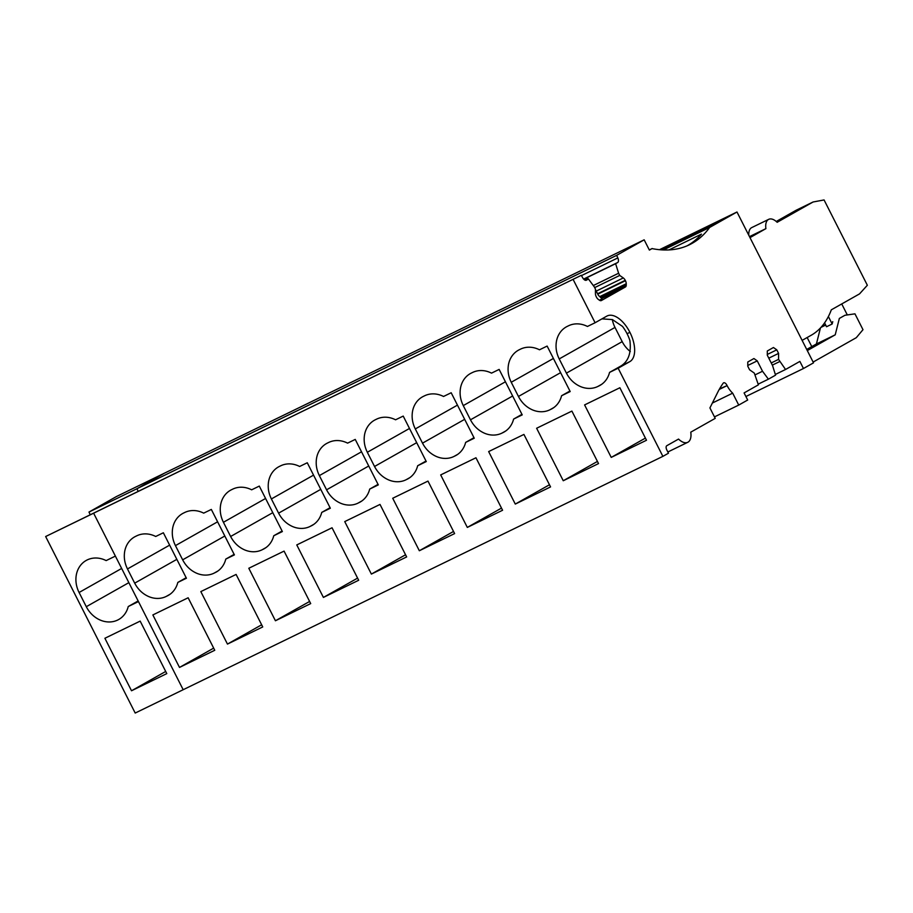 <?xml version="1.0" encoding="UTF-8"?>
<svg xmlns="http://www.w3.org/2000/svg" width="913" height="913" viewBox="0 0 913 913"><rect width="100%" height="100%" fill="white"/><g stroke="black" fill="none" stroke-linecap="round" stroke-linejoin="round"><path stroke-width="1.37" d="M90.01 514.327L88.983 512.056L116.499 496.512L644.167 239.822L649.383 250.094L652.167 248.519L649.291 249.922M45.65 536.524L93.617 513.197L115.392 556.097L106.148 560.593A25.747 21.958 -119.5 0 0 86.176 560.468A25.747 21.958 -119.5 0 0 76.281 575.122A25.747 21.958 -119.5 0 0 79.089 592.491L86.29 606.7A25.747 21.958 -119.5 0 0 100.327 620.121A25.747 21.958 -119.5 0 0 118.713 619.505A25.747 21.958 -119.5 0 0 128.242 606.54L138.456 601.576L183.182 689.714L135.204 713.053L45.65 536.524L581.307 275.327L582.688 277.769A4.291 2.237 64.1 0 0 586.351 280.211A4.291 2.237 64.1 0 0 586.42 280.177L588.451 279.024L594.34 286.944L595.447 289.136L595.436 293.678A4.382 2.283 64.1 0 0 596.235 296.702L596.429 297.09A4.382 2.283 64.1 0 0 598.38 299.464L599.43 300.206A4.382 2.283 64.1 0 0 601.336 300.571A4.382 2.283 64.1 0 0 601.382 300.548L625.428 286.967A4.382 2.283 64.1 0 0 626.238 285.073L626.238 283.738A4.382 2.283 64.1 0 0 625.439 280.702L625.245 280.325A4.382 2.283 64.1 0 0 623.294 277.94L619.71 275.429L618.603 273.238L615.613 263.686L617.656 262.533A4.291 2.237 64.1 0 0 617.816 257.923L616.652 255.355L644.167 239.822M138.137 600.948L128.242 606.54M131.518 690.764L104.892 638.267L140.168 621.114L166.794 673.611L131.518 690.764L165.709 671.454M667.837 451.992L687.751 442.303A15.943 8.32 64.1 0 1 678.542 439.073L666.81 445.704A3.686 1.917 64.1 0 0 666.798 449.926L668.464 453.213L662.884 456.363L183.182 689.714L93.617 513.197L581.307 275.327M88.983 512.056L136.95 488.717L137.977 490.989L136.95 488.717L164.466 473.174L136.95 488.717L616.652 255.355M659.506 249.694L736.985 211.999L813.517 362.849L803.474 368.51L799.868 361.411L785.557 369.491L778.561 359.38L778.584 353.399L768.792 358.158M745.91 396.516L803.474 368.51M813.118 362.073L856.291 337.684L862.99 329.684L854.956 313.832L844.924 315.282L839.344 318.432L835.224 334.82L807.297 350.592M811.771 346.598L807.16 337.525M820.433 327.984L816.416 343.973L806.715 349.451M825.523 324.766L821.107 327.265M835.224 334.82L816.416 343.973M719.57 388.858L727.102 385.606A16.137 8.422 64.1 0 0 732.683 393.161L738.731 405.075L747.69 400.02L744.084 392.921L758.395 384.841L754.298 373.086L749.573 369.776L747.77 366.227L747.781 362.005L753.921 358.535L757.254 360.875L747.77 365.485M778.584 353.399L776.78 349.839L773.437 347.511L767.308 350.98L767.297 355.203L772.558 365.588L775.548 375.152L768.404 379.18L762.526 371.26L757.254 360.875M652.167 248.519L652.224 248.633A183.935 95.979 64.1 0 0 689.463 244.752A183.935 95.979 64.1 0 0 709.652 227.44L736.985 211.999M662.884 456.363L618.158 368.213L629.833 361.628A25.507 13.307 64.1 0 0 629.902 332.332A25.507 13.307 64.1 0 0 607.134 315.955A25.507 13.307 64.1 0 0 606.757 316.149L595.093 322.746L573.33 279.834M687.751 442.303A15.943 8.32 64.1 0 0 690.764 432.169L715.221 418.359L709.926 407.928L717.595 392.556A175.41 91.528 64.1 0 1 723.199 383.186A3.686 1.917 64.1 0 1 723.61 382.832A3.686 1.917 64.1 0 1 726.942 385.275M663.374 249.957L709.652 227.44M683.335 238.921L721.898 220.159L705.429 229.46L666.867 248.222L683.335 238.921L683.86 239.948M662.553 249.922L673.931 243.497L660.921 249.82M747.987 233.682L748.797 233.272M802.116 340.378L811.315 335.185A135.307 70.598 64.1 0 0 831.332 309.815L859.521 293.895L867.35 285.255L824.074 199.947L813.084 201.99L777.157 222.293A14.711 7.681 64.1 0 0 768.7 219.337A14.711 7.681 64.1 0 0 765.904 228.638L749.995 237.631M768.7 219.337L751.764 227.577A14.711 7.681 64.1 0 0 748.797 235.292M776.255 221.471L796.159 210.23L813.084 201.99M749.482 236.627L765.904 228.638M841.729 303.938L847.31 314.939M825.683 325.074L821.027 327.345M839.344 318.432L844.924 315.282M824.576 322.894L826.527 326.74L832.165 324.001L832.759 321.638M762.526 371.26L755.177 374.821M768.404 379.18L758.178 384.156M776.78 349.839L767.297 354.461M778.561 359.38L771.223 362.952M779.679 361.571L772.33 365.132M785.557 369.491L775.331 374.467M687.078 245.837A183.935 95.979 64.1 0 0 701.446 234.127L669.001 249.911M583.727 279.195L615.613 263.686M618.603 273.238L593.302 285.552M619.71 275.429L594.671 287.606M595.447 289.558L598.357 295.298L602.032 298.779L599.464 300.229M585.769 280.325L588.451 279.024M618.158 368.213L609.553 372.401A25.747 21.958 60.5 0 1 600.012 385.377A25.747 21.958 60.5 0 1 598.996 385.914L597.821 386.484A25.747 21.958 60.5 0 1 580.451 386.553C574.38 383.871 569.701 379.397 566.425 373.132L622.198 341.633L614.997 327.425L559.213 358.923L566.425 373.132M595.093 322.746L587.447 326.455A25.747 21.958 60.5 0 0 568.491 325.793L567.315 326.363A25.747 21.958 60.5 0 0 566.3 326.9A25.747 21.958 60.5 0 0 556.405 341.565C555.446 347.431 556.382 353.217 559.213 358.923M330.072 507.708L321.73 512.421L330.335 508.233L307.27 462.754L299.635 466.475A25.747 21.958 60.5 0 0 280.668 465.813L279.492 466.383A25.747 21.958 60.5 0 0 278.476 466.92A25.747 21.958 60.5 0 0 268.582 481.573C267.623 487.451 268.559 493.237 271.389 498.943L278.602 513.152C281.877 519.417 286.556 523.891 292.628 526.573A25.747 21.958 60.5 0 0 309.998 526.493L313.17 524.792M321.73 512.421A25.747 21.958 60.5 0 1 312.189 525.386A25.747 21.958 60.5 0 1 311.173 525.922M455.085 455.918A25.747 21.958 60.5 0 0 456.101 455.382A25.747 21.958 60.5 0 0 465.641 442.406L474.246 438.217L451.182 392.75L443.535 396.47A25.747 21.958 60.5 0 0 424.579 395.797L423.404 396.368A25.747 21.958 60.5 0 0 422.388 396.904A25.747 21.958 60.5 0 0 412.493 411.569C411.535 417.435 412.471 423.233 415.301 428.939L422.514 443.147C425.789 449.413 430.468 453.887 436.54 456.568A25.747 21.958 60.5 0 0 453.909 456.489L457.082 454.788M378.039 484.369L369.697 489.083L378.313 484.894L355.237 439.415L347.602 443.136A25.747 21.958 60.5 0 0 328.646 442.474L327.47 443.045A25.747 21.958 60.5 0 0 326.455 443.581A25.747 21.958 60.5 0 0 316.56 458.235C315.601 464.112 316.537 469.898 319.356 475.605L326.569 489.813C329.844 496.079 334.523 500.552 340.595 503.234A25.747 21.958 60.5 0 0 357.964 503.166L361.149 501.454M369.697 489.083A25.747 21.958 60.5 0 1 360.156 502.059A25.747 21.958 60.5 0 1 359.14 502.595M186.161 577.712L177.818 582.426L186.423 578.237L163.359 532.77L155.724 536.479A25.747 21.958 60.5 0 0 136.756 535.817L135.581 536.388A25.747 21.958 60.5 0 0 134.565 536.924A25.747 21.958 60.5 0 0 124.67 551.578C123.712 557.455 124.647 563.241 127.478 568.947L134.69 583.156C137.966 589.421 142.645 593.895 148.716 596.577A25.747 21.958 60.5 0 0 166.086 596.509L169.259 594.808M177.818 582.426A25.747 21.958 60.5 0 1 168.277 595.402A25.747 21.958 60.5 0 1 167.262 595.938M282.106 531.035L273.752 535.748L282.368 531.56L259.303 486.093L251.657 489.813A25.747 21.958 60.5 0 0 232.701 489.14L231.525 489.71A25.747 21.958 60.5 0 0 230.51 490.247A25.747 21.958 60.5 0 0 220.615 504.912C219.656 510.778 220.592 516.575 223.423 522.282L230.624 536.49C233.911 542.756 238.578 547.229 244.661 549.911A25.747 21.958 60.5 0 0 262.031 549.831L265.204 548.131M273.752 535.748A25.747 21.958 60.5 0 1 264.222 548.724A25.747 21.958 60.5 0 1 263.206 549.261M215.228 572.599A25.747 21.958 60.5 0 0 216.244 572.063A25.747 21.958 60.5 0 0 225.785 559.087L234.401 554.899L211.325 509.431L203.69 513.14A25.747 21.958 60.5 0 0 184.734 512.478L183.559 513.049A25.747 21.958 60.5 0 0 182.543 513.585A25.747 21.958 60.5 0 0 172.648 528.25C171.69 534.116 172.625 539.903 175.444 545.62L182.657 559.829C185.932 566.094 190.612 570.568 196.683 573.25A25.747 21.958 60.5 0 0 214.053 573.17L217.237 571.47M426.017 461.031L417.663 465.744L426.28 461.556L403.215 416.088L395.569 419.797A25.747 21.958 60.5 0 0 376.613 419.135L375.437 419.706A25.747 21.958 60.5 0 0 374.421 420.242A25.747 21.958 60.5 0 0 364.527 434.908C363.568 440.774 364.504 446.56 367.334 452.266L374.535 466.486C377.822 472.74 382.49 477.214 388.573 479.896A25.747 21.958 60.5 0 0 405.943 479.827L409.115 478.127M417.663 465.744A25.747 21.958 60.5 0 1 408.134 478.72A25.747 21.958 60.5 0 1 407.118 479.257M505.425 381.782L463.268 405.6C460.449 399.894 459.513 394.108 460.472 388.23A25.747 21.958 60.5 0 1 470.366 373.565A25.747 21.958 60.5 0 1 471.382 373.04L472.557 372.47A25.747 21.958 60.5 0 1 491.514 373.132L499.149 369.411L522.225 414.879L513.608 419.078A25.747 21.958 60.5 0 1 504.067 432.043A25.747 21.958 60.5 0 1 503.052 432.579L501.876 433.15A25.747 21.958 60.5 0 1 484.506 433.23C478.435 430.548 473.756 426.074 470.48 419.809L512.638 396.002M463.268 405.6L470.48 419.809M569.929 391.026L561.575 395.74L570.191 391.551L547.127 346.073L539.48 349.793A25.747 21.958 60.5 0 0 520.524 349.131L519.349 349.702A25.747 21.958 60.5 0 0 518.333 350.238A25.747 21.958 60.5 0 0 508.438 364.892C507.48 370.769 508.415 376.555 511.246 382.262L518.447 396.47C521.734 402.736 526.402 407.209 532.484 409.891A25.747 21.958 60.5 0 0 549.843 409.823L553.027 408.111M561.575 395.74A25.747 21.958 60.5 0 1 552.045 408.716A25.747 21.958 60.5 0 1 551.03 409.241M563.253 480.74L598.529 463.587L571.892 411.09L536.627 428.254L563.253 480.74L597.433 461.43M515.286 504.079L550.562 486.914L523.925 434.428L488.649 451.581L515.286 504.079L549.466 484.769M467.319 527.417L502.584 510.253L475.958 457.767L440.682 474.92L467.319 527.417L501.499 508.107M419.341 550.744L454.617 533.591L427.98 481.094L392.716 498.258L419.341 550.744L453.521 531.446M371.374 574.083L406.65 556.93L380.013 504.433L344.737 521.597L371.374 574.083L405.555 554.773M323.407 597.422L358.672 580.257L332.047 527.771L296.771 544.924L323.407 597.422L357.588 578.112M275.429 620.76L310.705 603.596L284.069 551.11L248.804 568.263L275.429 620.76L309.61 601.45M227.463 644.087L262.739 626.934L236.102 574.437L200.826 591.601L227.463 644.087L261.643 624.789M179.496 667.426L214.76 650.273L188.135 597.775L152.859 614.94L179.496 667.426L213.676 648.127M611.231 457.402L646.495 440.249L619.87 387.751L584.594 404.916L611.231 457.402L645.411 438.103M609.553 372.401L621.217 365.816C628.509 361.126 631.397 352.68 629.89 340.481A25.507 13.307 64.1 0 0 627.071 333.702A25.507 13.307 64.1 0 0 622.472 326.386L612.44 319.596L601.952 318.865M727.102 385.606L719.25 389.429M712.357 403.044L732.683 393.161M738.731 405.075L714.468 416.887M828.388 316.537L832.165 324.001M588.371 279.058L588.006 278.579L585.142 280.2M612.303 319.55A25.747 21.958 -119.5 0 0 614.997 327.425M622.198 341.633A25.747 21.958 -119.5 0 0 630.29 351.528M465.641 442.406L473.984 437.692M225.785 559.087L234.127 554.374M521.951 414.354L513.608 419.078M588.006 278.579L584.902 280.086M121.657 568.445L79.089 592.491M86.29 606.7L128.859 582.654M581.467 275.6L617.816 257.923M583.624 279.081L617.656 262.533M623.294 277.94L596.235 291.11M597.581 293.769L625.245 280.325M625.439 280.702L597.787 294.157M599.75 296.622L626.238 283.738M626.238 285.073L600.686 297.501M601.724 298.494L625.428 286.967M627.071 333.702L629.902 332.332M621.217 365.816L629.833 361.628M601.77 384.259L597.821 386.484M598.996 385.914L600.994 384.784M320.76 489.345L278.602 513.152M313.946 524.267L309.998 526.493M313.547 475.137L271.389 498.943M464.671 419.329L422.514 443.147M457.858 454.263L453.909 456.489M457.459 405.121L415.301 428.939M368.726 466.007L326.569 489.813M361.913 500.929L357.964 503.166M361.514 451.798L319.356 475.605M169.635 545.141L127.478 568.947M134.69 583.156L176.848 559.349M170.035 594.272L166.086 596.509M265.58 498.464L223.423 522.282M230.624 536.49L272.782 512.672M265.968 547.606L262.031 549.831M217.602 521.802L175.444 545.62M182.657 559.829L224.815 536.011M218.002 570.945L214.053 573.17M409.492 428.459L367.334 452.266M374.535 466.486L416.693 442.668M409.88 477.602L405.943 479.827M505.825 430.925L501.876 433.15M503.052 432.579L505.06 431.45M560.605 372.664L518.447 396.47M553.792 407.586L549.843 409.823M553.404 358.455L511.246 382.262"/></g></svg>
